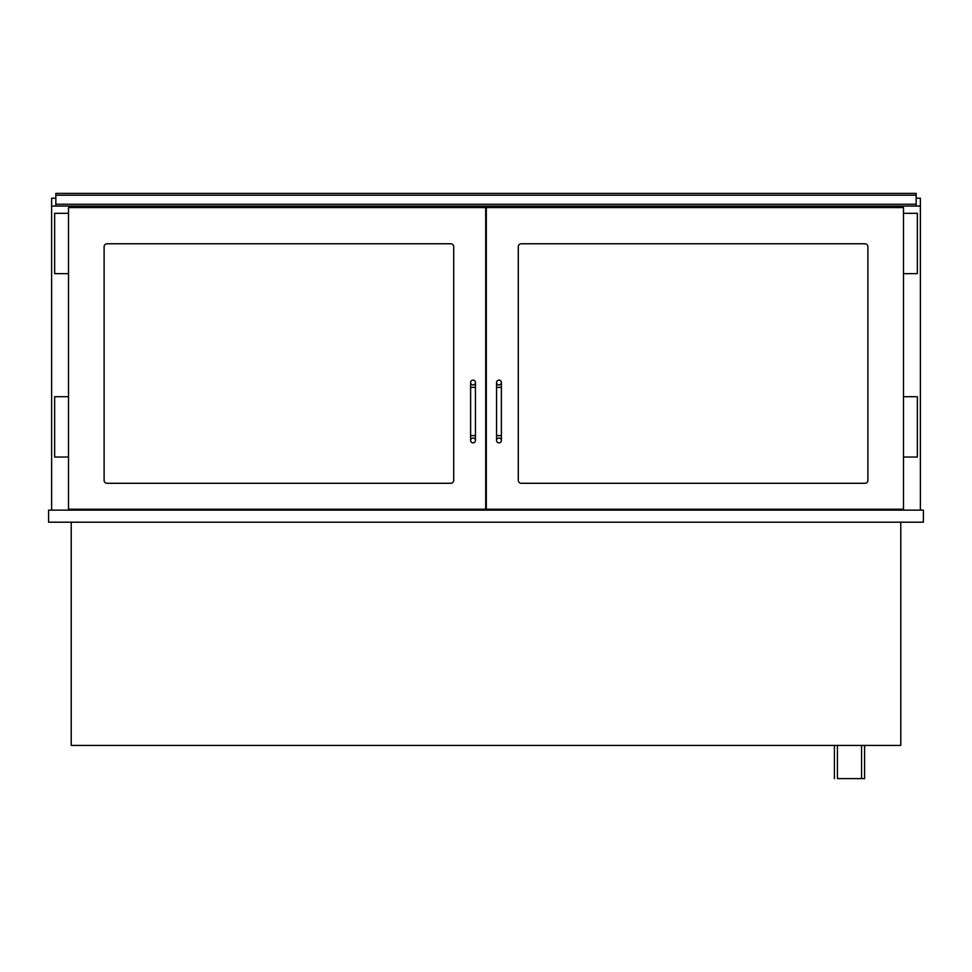<?xml version="1.0" encoding="UTF-8"?>
<svg xmlns="http://www.w3.org/2000/svg" width="972" height="972" viewBox="0 0 972 972"><rect width="100%" height="100%" fill="white"/><g stroke="black" fill="none" stroke-linecap="round" stroke-linejoin="round"><path stroke-width="1.46" d="M879.053 510.13L879.053 509.231M485.696 504.103L486.304 504.103M92.948 510.13L92.948 509.231M920.387 510.13L920.387 206.064L51.613 206.064L51.613 510.13M893.839 509.231L893.839 510.13M485.696 243.474L486.304 243.474M78.161 510.13L78.161 509.231M864.582 745.427L864.582 778.608L837.427 778.608L837.427 745.427M834.413 778.608L834.413 745.427M48.6 522.195L923.4 522.195L923.4 510.13L48.6 510.13L48.6 522.195M71.223 522.195L71.223 745.427L900.777 745.427L900.777 522.195M916.159 206.064L916.159 193.392L55.841 193.392L55.841 195.202L916.159 195.202M916.159 204.254L55.841 204.254L55.841 206.064M55.841 204.254L55.841 195.202M453.717 480.265A3.013 3.013 0 0 1 450.704 483.291L107.127 483.291A3.013 3.013 0 0 1 104.101 480.265L104.101 246.791A3.013 3.013 0 0 1 107.127 243.765L450.704 243.765A3.013 3.013 0 0 1 453.717 246.791L453.717 480.265M68.514 509.231L485.696 509.231L485.696 207.571L68.514 207.571L68.514 509.231M518.283 480.265A3.013 3.013 0 0 0 521.296 483.291L864.873 483.291A3.013 3.013 0 0 0 867.899 480.265L867.899 246.791A3.013 3.013 0 0 0 864.873 243.765L521.296 243.765A3.013 3.013 0 0 0 518.283 246.791L518.283 480.265M903.486 509.231L486.304 509.231L486.304 207.571L903.486 207.571L903.486 509.231M68.514 213.305L54.639 213.305L54.639 273.63L68.514 273.63M68.514 396.71L54.639 396.71L54.639 457.047L68.514 457.047M903.486 213.305L917.361 213.305L917.361 273.63L903.486 273.63M903.486 396.71L917.361 396.71L917.361 457.047L903.486 457.047M453.717 246.791A3.013 3.013 0 0 0 450.704 243.765M104.101 480.265A3.013 3.013 0 0 0 107.127 483.291M518.283 246.791A3.013 3.013 0 0 1 521.296 243.765M867.899 480.265A3.013 3.013 0 0 1 864.873 483.291M473.024 438.032A2.418 2.418 0 0 1 475.442 440.45A2.418 2.418 0 0 1 473.024 442.868A2.418 2.418 0 0 1 470.618 440.45A2.418 2.418 0 0 1 473.024 438.032A2.418 2.418 0 0 1 475.442 440.45A2.418 2.418 0 0 1 473.024 442.868A2.418 2.418 0 0 1 470.618 440.45A2.418 2.418 0 0 1 473.024 438.032M470.618 387.354L475.442 387.354L475.442 435.626L470.618 435.626L470.618 382.531A2.418 2.418 0 0 0 473.024 384.948A2.418 2.418 0 0 0 475.442 382.531A2.418 2.418 0 0 0 473.024 380.125A2.418 2.418 0 0 0 470.618 382.531M498.976 438.032A2.418 2.418 0 0 0 496.558 440.45A2.418 2.418 0 0 0 498.976 442.868A2.418 2.418 0 0 0 501.382 440.45A2.418 2.418 0 0 0 498.976 438.032A2.418 2.418 0 0 0 496.558 440.45A2.418 2.418 0 0 0 498.976 442.868A2.418 2.418 0 0 0 501.382 440.45A2.418 2.418 0 0 0 498.976 438.032M496.558 440.45L496.558 435.626L501.382 435.626L501.382 382.531A2.418 2.418 0 0 1 498.976 384.948A2.418 2.418 0 0 1 496.558 382.531A2.418 2.418 0 0 1 498.976 380.125A2.418 2.418 0 0 1 501.382 382.531M51.613 206.064L51.613 198.215L55.841 198.215M920.387 206.064L920.387 198.215L916.159 198.215M486.304 449.198L485.696 449.198M485.696 455.832L486.304 455.832M485.696 261.565L486.304 261.565M485.696 267.276L486.304 267.276M486.304 352.071L485.696 352.071M486.304 358.097L485.696 358.097M485.696 359.907L486.304 359.907M486.304 369.567L485.696 369.567M496.558 435.626L496.558 387.354L501.382 387.354M486.304 342.411L485.696 342.411M486.304 373.758L485.696 373.758M486.304 373.977L485.696 373.977M861.557 745.427L861.557 778.608M470.618 435.626L470.618 440.45M475.442 435.626L475.442 440.45M475.442 387.354L475.442 382.531M501.382 435.626L501.382 440.45M496.558 387.354L496.558 382.531M486.304 341.208L485.696 341.208M486.304 374.062L485.696 374.062"/></g></svg>
